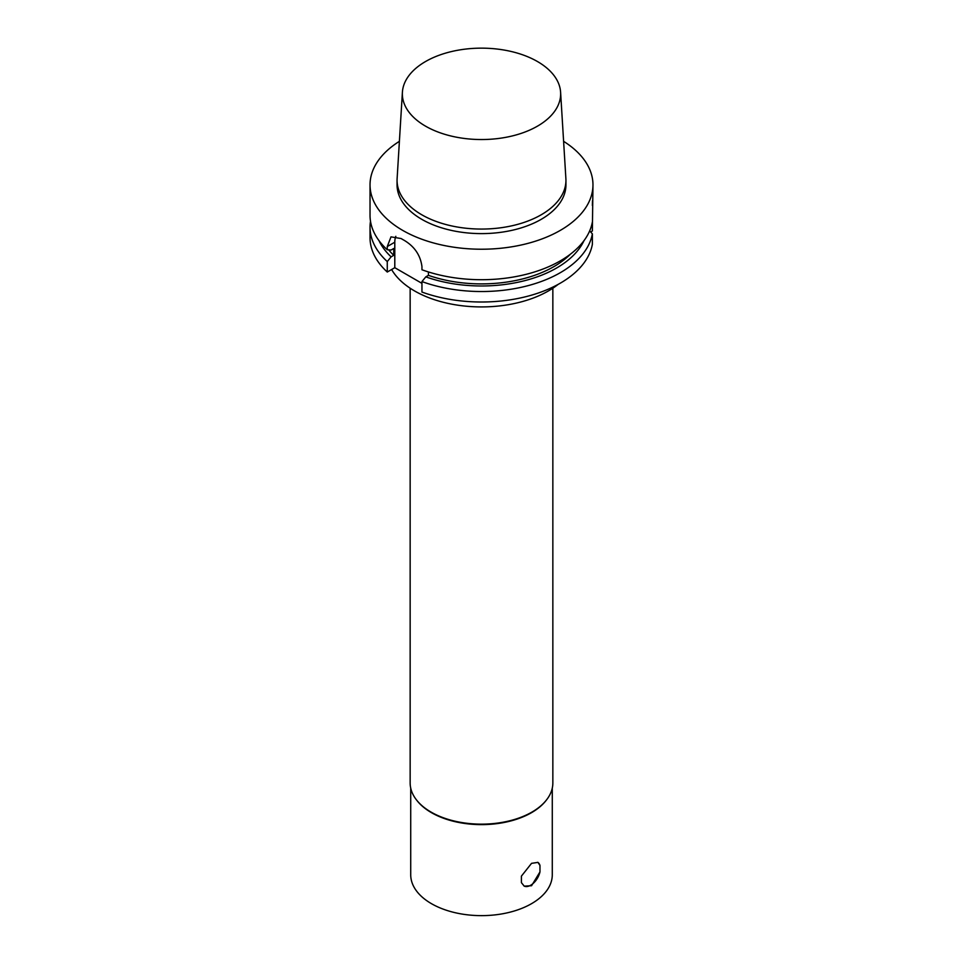 <?xml version="1.0" encoding="UTF-8"?>
<svg xmlns="http://www.w3.org/2000/svg" width="963" height="963" viewBox="0 0 963 963"><rect width="100%" height="100%" fill="white"/><g stroke="black" fill="none" stroke-linecap="round" stroke-linejoin="round"><path stroke-width="1.44" d="M524.016 886.02A13.711 7.921 120 0 0 539.966 871.936L531.552 885.731L524.221 886.141L521.404 882.65L521.404 876.137L531.552 863.342L537.932 862.391L539.966 865.424A13.711 7.921 120 0 0 537.751 862.294M539.966 865.424L539.966 871.936M421.95 283.363L394.794 267.69L387.27 272.035A111.467 64.352 180 0 1 370.033 237.656L370.033 227.184A111.467 64.352 180 0 1 370.502 221.273M563.608 141.332A111.467 64.352 180 0 1 592.967 184.86L592.365 230.976L590.656 231.975M421.95 281.581A111.467 64.352 180 0 0 592.365 233.853L592.365 244.325A111.467 64.352 180 0 1 421.95 292.054L421.95 281.581L425.802 276.863L428.427 275.346L428.427 271.951M387.27 272.035L387.27 261.563L391.11 256.844L393.747 255.315L393.747 248.49L391.11 250.019L387.27 249.742L387.27 246.552L390.99 236.862L401.114 238.547A111.467 64.352 0 0 0 402.678 239.474A111.467 64.352 0 0 0 404.267 240.377C414.559 246.564 420.458 255.291 421.95 266.57L421.95 269.76A111.467 64.352 180 0 0 592.365 222.032M394.794 267.69L394.794 242.207L387.27 246.552M395.829 236.32A22.293 12.868 -120 0 0 394.794 242.207M387.27 261.563A111.467 64.352 180 0 1 370.033 227.184M391.11 256.844A106.171 61.295 180 0 1 378.989 240.642M592.365 233.853L589.669 230.903M584.011 240.642A106.171 61.295 180 0 1 425.802 276.863M393.747 255.315A102.56 59.212 180 0 1 388.667 249.838M387.27 249.742A111.467 64.352 180 0 1 370.033 215.351L370.033 184.86A111.467 64.352 180 0 1 399.392 141.332M592.51 200.713L592.365 205.492M592.967 184.86A111.467 64.352 180 0 1 524.161 244.325A111.467 64.352 180 0 1 402.678 230.374A111.467 64.352 180 0 1 370.033 184.86M425.538 126.153A79.147 45.694 180 0 1 402.402 92.231A79.147 45.694 180 0 1 481.5 48.15A79.147 45.694 180 0 1 560.598 92.231A79.147 45.694 180 0 1 513.074 135.747A79.147 45.694 180 0 1 425.538 126.153M560.598 92.231L565.883 178.588A84.443 48.752 180 0 1 565.943 180.31A84.443 48.752 180 0 1 513.809 225.354A84.443 48.752 180 0 1 421.794 214.785A84.443 48.752 180 0 1 397.057 180.31A84.443 48.752 180 0 1 397.117 178.588L402.402 92.231M565.943 180.31L565.943 184.86A84.443 48.752 180 0 1 513.809 229.904A84.443 48.752 180 0 1 421.794 219.335A84.443 48.752 180 0 1 397.057 184.86L397.057 180.31M570.469 254.136A102.56 59.212 180 0 1 428.427 275.346M558.119 284.398A94.747 54.698 180 0 1 548.501 290.898A94.747 54.698 180 0 1 391.616 269.52M552.846 288.214L552.846 782.967A71.346 41.192 180 0 1 546.623 799.784A71.346 41.192 180 0 1 531.949 812.086A71.346 41.192 180 0 1 416.377 799.784A71.346 41.192 180 0 1 410.154 782.967L410.154 288.214M546.37 800.109A70.781 40.867 180 0 1 546.117 800.434A70.781 40.867 180 0 1 531.552 812.652A70.781 40.867 180 0 1 416.883 800.434A70.781 40.867 180 0 1 416.63 800.109M552.281 788.107L552.281 874.765A70.781 40.867 180 0 1 531.552 903.667A70.781 40.867 180 0 1 454.416 912.527A70.781 40.867 180 0 1 410.72 874.765L410.72 788.107M546.117 800.434L546.623 799.784M416.883 800.434L416.377 799.784"/></g></svg>
